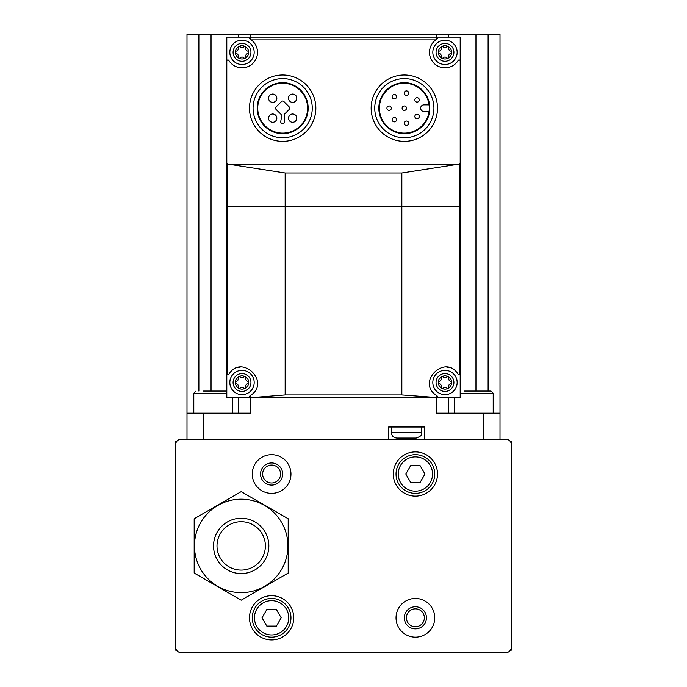 <?xml version="1.0" encoding="UTF-8"?>
<svg xmlns="http://www.w3.org/2000/svg" width="687" height="687" viewBox="0 0 687 687"><rect width="100%" height="100%" fill="white"/><g stroke="black" fill="none" stroke-linecap="round" stroke-linejoin="round"><path stroke-width="1.03" d="M510.432 650.16L511.351 650.16L511.351 444.704A5.53 5.53 0 0 0 505.821 439.173L181.179 439.173A5.53 5.53 0 0 0 175.649 444.704L175.649 650.16L176.568 650.16M176.568 441.664L175.649 441.664L175.649 444.704M175.649 647.12A5.53 5.53 0 0 0 181.179 652.65L505.821 652.65A5.53 5.53 0 0 0 511.351 647.12M511.351 444.704L511.351 441.664L510.432 441.664M249.484 617.811A22.121 22.121 0 0 1 282.666 598.652A22.121 22.121 0 0 1 282.666 636.969A22.121 22.121 0 0 1 249.484 617.811M393.273 474.021A22.121 22.121 0 0 1 426.455 454.863A22.121 22.121 0 0 1 426.455 493.172A22.121 22.121 0 0 1 393.273 474.021M396.038 617.811A19.356 19.356 0 0 1 425.073 601.048A19.356 19.356 0 0 1 425.073 634.573A19.356 19.356 0 0 1 396.038 617.811M252.249 474.021A19.356 19.356 0 0 1 281.284 457.259A19.356 19.356 0 0 1 281.284 490.784A19.356 19.356 0 0 1 252.249 474.021M260.545 474.021A11.061 11.061 0 0 1 277.136 464.438A11.061 11.061 0 0 1 277.136 483.596A11.061 11.061 0 0 1 260.545 474.021M262.64 474.021A8.965 8.965 0 0 1 276.088 466.25A8.965 8.965 0 0 1 276.088 481.785A8.965 8.965 0 0 1 262.64 474.021M404.334 617.811A11.061 11.061 0 0 1 420.925 608.227A11.061 11.061 0 0 1 420.925 627.386A11.061 11.061 0 0 1 404.334 617.811M406.429 617.811A8.965 8.965 0 0 1 419.877 610.047A8.965 8.965 0 0 1 419.877 625.574A8.965 8.965 0 0 1 406.429 617.811M396.038 474.021A19.356 19.356 0 0 1 425.073 457.259A19.356 19.356 0 0 1 425.073 490.784A19.356 19.356 0 0 1 396.038 474.021A19.356 19.356 0 0 1 425.073 457.259A19.356 19.356 0 0 1 425.073 490.784A19.356 19.356 0 0 1 396.038 474.021M420.186 465.726L410.603 465.726L405.819 474.021L410.603 482.317L420.186 482.317L424.978 474.021L420.186 465.726M252.249 617.811A19.356 19.356 0 0 1 281.284 601.048A19.356 19.356 0 0 1 281.284 634.573A19.356 19.356 0 0 1 252.249 617.811A19.356 19.356 0 0 1 281.284 601.048A19.356 19.356 0 0 1 281.284 634.573A19.356 19.356 0 0 1 252.249 617.811M276.397 609.515L266.814 609.515L262.022 617.811L266.814 626.106L276.397 626.106L281.181 617.811L276.397 609.515M460.196 206.899L460.196 37.115L226.804 37.115L226.804 397.696L460.196 397.696L460.196 206.899L226.804 206.899M249.664 38.395A1.108 1.108 0 0 0 250.171 39.159L251.236 39.88A15.483 15.483 0 0 1 252.507 63.719A15.483 15.483 0 0 1 228.857 60.482A1.108 1.108 0 0 0 226.804 61.066M460.196 162.905L459.277 164.021L457.344 164.365L229.656 164.365L227.723 164.021L226.804 162.905M460.196 61.066A1.108 1.108 0 0 0 458.143 60.482A15.483 15.483 0 0 1 434.493 63.719A15.483 15.483 0 0 1 435.764 39.88L436.829 39.159L436.245 37.115M250.171 39.159L250.755 37.115M436.812 397.541L436.245 397.696A1.108 1.108 0 0 0 436.829 395.652L436.812 397.541L401.843 394.931L285.157 394.931L250.755 397.696A1.108 1.108 0 0 1 250.171 395.652C271.605 382.625 241.566 352.972 228.857 374.329L227.723 374.836A1.108 1.108 0 0 0 228.857 374.329M226.804 373.745L227.723 374.836L227.723 164.021M250.188 397.541L250.171 395.652M459.277 164.021L459.277 374.836L458.143 374.329A1.108 1.108 0 0 0 459.277 374.836L460.196 373.745M436.829 395.652C415.42 382.676 445.391 352.946 458.143 374.329M457.344 164.365L401.843 173.012L285.157 173.012L229.656 164.365M404.334 83.239A24.938 24.938 0 0 1 425.931 120.654A24.938 24.938 0 0 1 382.736 120.654A24.938 24.938 0 0 1 404.334 83.239M500.007 439.173L500.007 34.35L238.698 34.35L238.698 37.115M238.698 34.35L186.993 34.35L186.993 439.173M250.592 397.696L250.592 413.179L186.993 413.179M500.007 413.179L483.416 413.179L483.416 439.173M436.408 397.696L436.408 413.179L483.416 413.179M424.523 439.173L424.523 427.013L388.576 427.013L388.576 439.173M448.302 34.35L448.302 37.115M448.302 397.696L448.302 413.179M238.698 397.696L238.698 413.179M391.341 427.013L391.341 432.544C391.667 435.901 393.514 437.739 396.871 438.074L416.228 438.074C424.514 434.759 420.384 434.21 421.758 432.544L421.758 427.013M404.059 438.074L402.402 438.074M404.334 82.689A25.496 25.496 0 0 1 426.412 120.929A25.496 25.496 0 0 1 382.255 120.929A25.496 25.496 0 0 1 404.334 82.689M404.334 78.593A29.584 29.584 0 0 1 429.959 122.973A29.584 29.584 0 0 1 378.709 122.973A29.584 29.584 0 0 1 404.334 78.593M404.334 74.995A33.182 33.182 0 0 1 433.068 124.776A33.182 33.182 0 0 1 375.6 124.776A33.182 33.182 0 0 1 404.334 74.995M282.666 83.239A24.938 24.938 0 0 1 304.264 120.654A24.938 24.938 0 0 1 261.069 120.654A24.938 24.938 0 0 1 282.666 83.239M282.666 82.689A25.496 25.496 0 0 1 304.745 120.929A25.496 25.496 0 0 1 260.588 120.929A25.496 25.496 0 0 1 282.666 82.689M282.666 78.593A29.584 29.584 0 0 1 308.291 122.973A29.584 29.584 0 0 1 257.041 122.973A29.584 29.584 0 0 1 282.666 78.593M282.666 74.995A33.182 33.182 0 0 1 311.4 124.776A33.182 33.182 0 0 1 253.932 124.776A33.182 33.182 0 0 1 282.666 74.995M281.146 119.134L280.76 121.401A1.932 1.932 0 0 0 282.666 123.669A1.932 1.932 0 0 0 284.573 121.401L284.186 114.48L289.313 109.353A1.657 1.657 0 0 0 289.313 107.009L283.843 101.53A1.657 1.657 0 0 0 281.49 101.53L276.019 107.009A1.657 1.657 0 0 0 276.019 109.353L281.146 114.48L281.146 119.134M429.057 104.862L423.965 104.862A3.315 3.315 0 0 0 420.65 108.177A3.315 3.315 0 0 0 423.965 111.5L429.057 111.5M404.334 105.97A2.216 2.216 0 0 0 402.419 109.285A2.216 2.216 0 0 0 406.249 109.285A2.216 2.216 0 0 0 404.334 105.97M417.086 114.248A2.216 2.216 0 0 0 415.171 117.571A2.216 2.216 0 0 0 419.001 117.571A2.216 2.216 0 0 0 417.086 114.248M406.455 121.032A2.216 2.216 0 0 0 404.531 124.347A2.216 2.216 0 0 0 408.37 124.347A2.216 2.216 0 0 0 406.455 121.032M394.355 117.443A2.216 2.216 0 0 0 392.44 120.766A2.216 2.216 0 0 0 396.27 120.766A2.216 2.216 0 0 0 394.355 117.443M389.125 105.97A2.216 2.216 0 0 0 387.21 109.285A2.216 2.216 0 0 0 391.04 109.285A2.216 2.216 0 0 0 389.125 105.97M394.355 94.488A2.216 2.216 0 0 0 392.44 97.812A2.216 2.216 0 0 0 396.27 97.812A2.216 2.216 0 0 0 394.355 94.488M406.455 90.907A2.216 2.216 0 0 0 404.531 94.231A2.216 2.216 0 0 0 408.37 94.231A2.216 2.216 0 0 0 406.455 90.907M417.086 97.683A2.216 2.216 0 0 0 415.171 101.006A2.216 2.216 0 0 0 419.001 101.006A2.216 2.216 0 0 0 417.086 97.683M272.696 94.059A4.148 4.148 0 0 0 269.098 100.285A4.148 4.148 0 0 0 276.286 100.285A4.148 4.148 0 0 0 272.696 94.059M292.636 94.059A4.148 4.148 0 0 0 289.047 100.285A4.148 4.148 0 0 0 296.226 100.285A4.148 4.148 0 0 0 292.636 94.059M292.636 114.008A4.148 4.148 0 0 0 289.047 120.225A4.148 4.148 0 0 0 296.226 120.225A4.148 4.148 0 0 0 292.636 114.008M272.696 114.008A4.148 4.148 0 0 0 269.098 120.225A4.148 4.148 0 0 0 276.286 120.225A4.148 4.148 0 0 0 272.696 114.008M448.353 367.373A15.483 15.483 0 0 0 446.808 367.116M429.598 384.248A15.483 15.483 0 0 0 429.89 385.974M257.264 385.201A15.483 15.483 0 0 0 257.402 384.222M240.175 367.116A15.483 15.483 0 0 0 237.908 367.562M251.236 39.88L435.764 39.88A15.483 15.483 0 0 1 436.829 39.159A1.108 1.108 0 0 0 437.336 38.395M444.987 375.849A6.638 6.638 0 0 1 450.732 385.811A6.638 6.638 0 0 1 439.233 385.811A6.638 6.638 0 0 1 444.987 375.849M446.644 387.915A2.284 2.284 0 0 0 443.321 387.915A1.305 1.305 0 0 1 441.114 386.644A2.284 2.284 0 0 0 439.457 383.758A1.305 1.305 0 0 1 439.457 381.216A2.284 2.284 0 0 0 441.114 378.339A1.305 1.305 0 0 1 443.321 377.069A2.284 2.284 0 0 0 446.644 377.069A1.305 1.305 0 0 1 448.851 378.339A2.284 2.284 0 0 0 450.509 381.216A1.305 1.305 0 0 1 450.509 383.758A2.284 2.284 0 0 0 448.851 386.644A1.305 1.305 0 0 1 446.644 387.915M444.987 370.319A12.168 12.168 0 0 1 455.524 388.576A12.168 12.168 0 0 1 434.45 388.576A12.168 12.168 0 0 1 444.987 370.319M444.987 45.686A6.638 6.638 0 0 1 450.732 55.638A6.638 6.638 0 0 1 439.233 55.638A6.638 6.638 0 0 1 444.987 45.686M446.644 57.751A2.284 2.284 0 0 0 443.321 57.751A1.305 1.305 0 0 1 441.114 56.471A2.284 2.284 0 0 0 439.457 53.595A1.305 1.305 0 0 1 439.457 51.053A2.284 2.284 0 0 0 441.114 48.176A1.305 1.305 0 0 1 443.321 46.905A2.284 2.284 0 0 0 446.644 46.905A1.305 1.305 0 0 1 448.851 48.176A2.284 2.284 0 0 0 450.509 51.053A1.305 1.305 0 0 1 450.509 53.595A2.284 2.284 0 0 0 448.851 56.471A1.305 1.305 0 0 1 446.644 57.751M444.987 40.155A12.168 12.168 0 0 1 455.524 58.404A12.168 12.168 0 0 1 434.45 58.404A12.168 12.168 0 0 1 444.987 40.155M242.013 375.849A6.638 6.638 0 0 1 247.767 385.811A6.638 6.638 0 0 1 236.268 385.811A6.638 6.638 0 0 1 242.013 375.849M243.679 387.915A2.284 2.284 0 0 0 240.356 387.915A1.305 1.305 0 0 1 238.149 386.644A2.284 2.284 0 0 0 236.491 383.758A1.305 1.305 0 0 1 236.491 381.216A2.284 2.284 0 0 0 238.149 378.339A1.305 1.305 0 0 1 240.356 377.069A2.284 2.284 0 0 0 243.679 377.069A1.305 1.305 0 0 1 245.886 378.339A2.284 2.284 0 0 0 247.543 381.216A1.305 1.305 0 0 1 247.543 383.758A2.284 2.284 0 0 0 245.886 386.644A1.305 1.305 0 0 1 243.679 387.915M242.013 370.319A12.168 12.168 0 0 1 252.55 388.576A12.168 12.168 0 0 1 231.476 388.576A12.168 12.168 0 0 1 242.013 370.319M242.013 45.686A6.638 6.638 0 0 1 247.767 55.638A6.638 6.638 0 0 1 236.268 55.638A6.638 6.638 0 0 1 242.013 45.686M243.679 57.751A2.284 2.284 0 0 0 240.356 57.751A1.305 1.305 0 0 1 238.149 56.471A2.284 2.284 0 0 0 236.491 53.595A1.305 1.305 0 0 1 236.491 51.053A2.284 2.284 0 0 0 238.149 48.176A1.305 1.305 0 0 1 240.356 46.905A2.284 2.284 0 0 0 243.679 46.905A1.305 1.305 0 0 1 245.886 48.176A2.284 2.284 0 0 0 247.543 51.053A1.305 1.305 0 0 1 247.543 53.595A2.284 2.284 0 0 0 245.886 56.471A1.305 1.305 0 0 1 243.679 57.751M242.013 40.155A12.168 12.168 0 0 1 252.55 58.404A12.168 12.168 0 0 1 231.476 58.404A12.168 12.168 0 0 1 242.013 40.155M460.196 393.273L493.206 393.273L490.999 391.058L464.232 391.058M226.804 391.058L203.524 391.058M241.189 521.716A24.2 24.2 0 0 1 262.142 558.007A24.2 24.2 0 0 1 220.235 558.007A24.2 24.2 0 0 1 241.189 521.716M241.189 518.264A27.652 27.652 0 0 1 265.139 559.742A27.652 27.652 0 0 1 217.238 559.742A27.652 27.652 0 0 1 241.189 518.264M241.189 499.183A46.733 46.733 0 0 1 281.661 569.283A46.733 46.733 0 0 1 200.716 569.283A46.733 46.733 0 0 1 241.189 499.183M288.197 573.052L288.197 518.771L241.189 491.634L194.181 518.771L194.181 573.052L241.189 600.198L288.197 573.052M398.254 474.021A17.141 17.141 0 0 1 423.965 459.174A17.141 17.141 0 0 1 423.965 488.869A17.141 17.141 0 0 1 398.254 474.021M254.456 617.811A17.141 17.141 0 0 1 280.176 602.963A17.141 17.141 0 0 1 280.176 632.658A17.141 17.141 0 0 1 254.456 617.811M285.157 394.931L285.157 173.012M401.843 394.931L401.843 173.012M250.592 34.35L250.592 37.115M436.408 34.35L436.408 37.115M203.584 413.179L203.584 439.173M488.122 34.35L488.122 391.058M475.954 34.35L475.954 391.058M198.878 34.35L198.878 391.058M211.046 34.35L211.046 391.058M391.341 432.544L421.758 432.544M444.987 373.556A8.931 8.931 0 0 1 452.716 386.953A8.931 8.931 0 0 1 437.25 386.953A8.931 8.931 0 0 1 444.987 373.556M444.987 43.393A8.931 8.931 0 0 1 452.716 56.789A8.931 8.931 0 0 1 437.25 56.789A8.931 8.931 0 0 1 444.987 43.393M242.013 373.556A8.931 8.931 0 0 1 249.75 386.953A8.931 8.931 0 0 1 234.284 386.953A8.931 8.931 0 0 1 242.013 373.556M242.013 43.393A8.931 8.931 0 0 1 249.75 56.789A8.931 8.931 0 0 1 234.284 56.789A8.931 8.931 0 0 1 242.013 43.393M226.804 393.273L193.794 393.273L196.001 391.058M454.493 397.696L454.493 413.179M493.206 393.273L493.206 413.179M193.794 393.273L193.794 413.179M232.507 397.696L232.507 413.179"/></g></svg>
